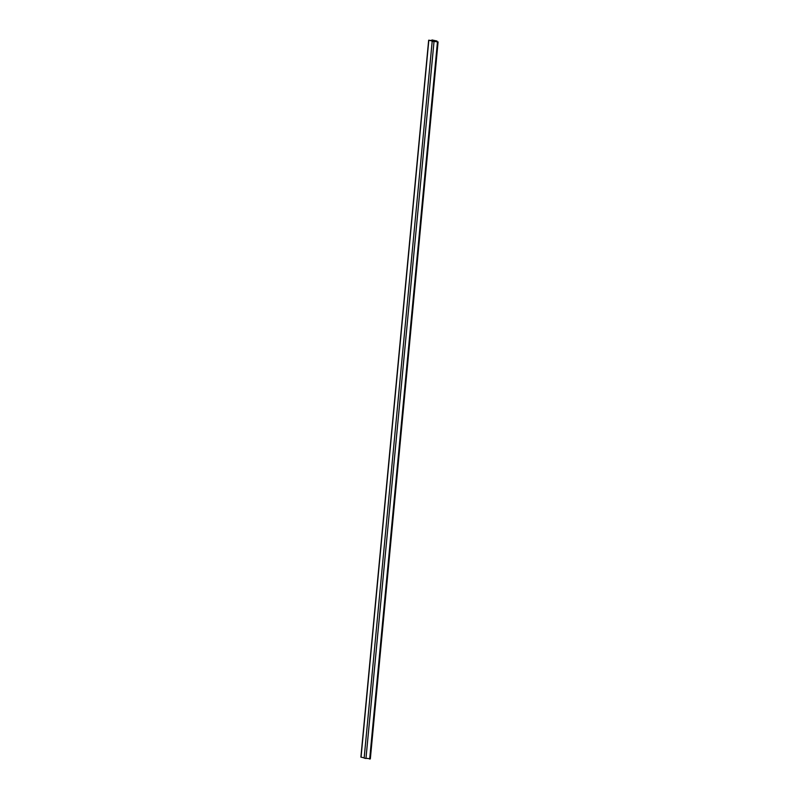 <?xml version="1.0" encoding="UTF-8"?>
<svg xmlns="http://www.w3.org/2000/svg" width="799" height="799" viewBox="0 0 799 799"><rect width="100%" height="100%" fill="white"/><g stroke="black" fill="none" stroke-linecap="round" stroke-linejoin="round"><path stroke-width="1.2" d="M434.037 41.408L365.962 758.481L364.144 758.091L432.219 41.019L428.663 40.2L432.728 40.739L433.218 40.479L431.959 39.95L436.963 41.029L434.546 41.129L438.102 41.947L434.037 41.408L365.962 758.481M370.317 758.82L366.272 758.311M370.337 758.85L438.082 41.967L370.307 758.88M436.963 41.029L436.903 41.638M364.164 757.861L360.898 757.112L428.683 40.23M433.727 41.578L431.909 41.188M437.443 42.147L369.677 759.05M437.772 42.137L370.007 759.04M428.813 40.28L361.048 757.192M428.663 40.2L360.898 757.112"/></g></svg>
